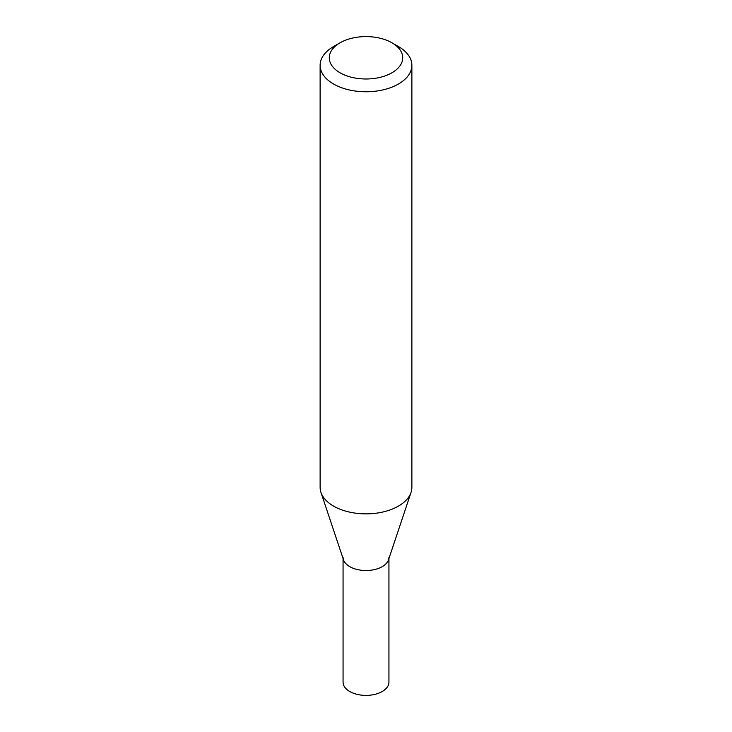 <?xml version="1.0" encoding="UTF-8"?>
<svg xmlns="http://www.w3.org/2000/svg" width="732" height="732" viewBox="0 0 732 732"><rect width="100%" height="100%" fill="white"/><g stroke="black" fill="none" stroke-linecap="round" stroke-linejoin="round"><path stroke-width="1.1" d="M391.959 42.804L398.446 46.555A45.878 26.489 180 0 1 411.878 65.285A45.878 26.489 180 0 1 398.446 84.015A45.878 26.489 180 0 1 348.441 89.752A45.878 26.489 180 0 1 320.122 65.285A45.878 26.489 180 0 1 333.554 46.555L340.041 42.804A36.701 21.191 180 0 1 391.959 42.804A36.701 21.191 180 0 1 391.959 72.779A36.701 21.191 180 0 1 340.041 72.779A36.701 21.191 180 0 1 340.041 42.804M411.878 65.285L411.878 487.375A45.878 26.489 180 0 1 411.045 492.398A45.878 26.489 180 0 1 398.446 506.105A45.878 26.489 180 0 1 352.559 512.702A45.878 26.489 180 0 1 320.955 492.398A45.878 26.489 180 0 1 320.122 487.375L320.122 65.285M320.955 492.398L343.473 559.788A22.939 13.24 -0 0 0 366 570.53A22.939 13.24 -0 0 0 388.527 559.788L411.045 492.398M343.061 557.281A22.939 13.24 -0 0 0 366 570.53A22.939 13.24 -0 0 0 388.939 557.281M343.061 558.553L343.061 682.16A22.939 13.24 -0 0 0 366 695.4A22.939 13.24 -0 0 0 388.939 682.16L388.939 558.553"/></g></svg>
